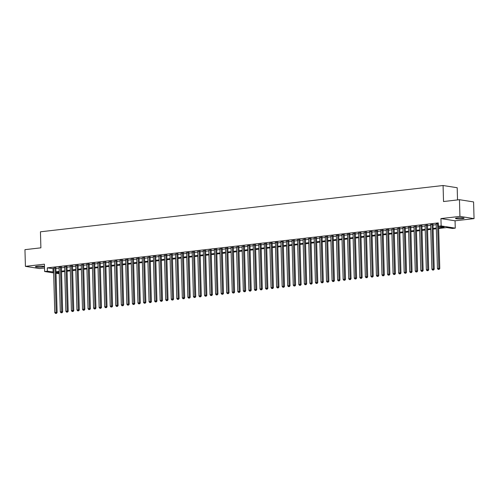 <?xml version="1.0" encoding="UTF-8"?>
<svg xmlns="http://www.w3.org/2000/svg" width="499" height="499" viewBox="0 0 499 499"><rect width="100%" height="100%" fill="white"/><g stroke="black" fill="none" stroke-linecap="round" stroke-linejoin="round"><path stroke-width="0.75" d="M42.128 267.021A4.31 0.549 178.4 0 0 43.993 266.516A4.31 0.549 178.4 0 0 41.685 266.098A4.31 0.549 178.4 0 0 37.244 266.254A4.31 0.549 178.4 0 0 35.379 266.759A4.31 0.549 178.4 0 0 37.687 267.177A4.31 0.549 178.4 0 0 42.128 267.021M462.224 218.718A4.31 0.549 178.4 0 0 464.089 218.213A4.31 0.549 178.4 0 0 461.781 217.795A4.31 0.549 178.4 0 0 457.34 217.951A4.31 0.549 178.4 0 0 455.475 218.456A4.31 0.549 178.4 0 0 457.783 218.874A4.31 0.549 178.4 0 0 462.224 218.718M59.256 273.677L56.019 273.309M457.533 199.924L457.19 187.73L443.075 185.509L40.444 231.804L40.893 247.828L24.95 249.662L25.418 266.354L39.533 268.574L44.517 268M443.075 185.509L443.524 201.534L459.467 199.7L473.582 201.927L474.05 218.618L459.935 216.398L440.935 218.581L441.141 225.922L455.263 228.143L452.487 228.461L446.767 227.563L438.658 228.492M440.935 218.581L455.057 220.801L474.05 218.618M455.057 220.801L455.263 228.143M459.467 199.7L459.935 216.398M55.869 267.888L53.536 268.156M61.414 267.246L59.05 267.258M66.96 266.609L64.627 266.878M72.505 265.973L70.172 266.241M78.05 265.337L75.717 265.605M83.595 264.695L81.262 264.963M89.146 264.058L86.807 264.327M94.691 263.422L92.327 263.435M100.237 262.786L97.904 263.054M105.782 262.15L103.449 262.418M111.327 261.507L108.994 261.775M116.872 260.871L114.539 261.139M122.417 260.235L120.053 260.247M127.962 259.599L125.629 259.867M133.507 258.956L131.175 259.224M139.059 258.32L136.72 258.588M144.604 257.684L142.271 257.952M150.149 257.047L147.816 257.316M155.694 256.405L153.33 256.417M161.239 255.769L158.907 256.037M166.785 255.132L164.452 255.401M172.33 254.496L169.997 254.764M177.875 253.86L175.542 254.128M183.42 253.218L181.056 253.23M188.971 252.581L186.632 252.85M194.516 251.945L192.184 252.213M200.062 251.309L197.729 251.577M205.607 250.666L203.274 250.935M211.152 250.03L208.819 250.298M216.697 249.394L214.333 249.406M222.242 248.758L219.909 249.026M227.787 248.115L225.454 248.39M233.332 247.479L231 247.747M238.884 246.843L236.545 247.111M244.429 246.207L242.096 246.475M249.974 245.57L247.61 245.583M255.519 244.928L253.186 245.196M261.064 244.292L258.732 244.56M266.609 243.655L264.277 243.924M272.155 243.019L269.822 243.287M277.7 242.377L275.336 242.389M283.245 241.741L280.881 241.753M288.796 241.104L286.457 241.373M294.341 240.468L292.009 240.736M299.887 239.832L297.554 240.1M305.432 239.189L303.099 239.458M310.977 238.553L308.613 238.566M316.522 237.917L314.189 238.185M322.067 237.281L319.734 237.549M327.612 236.638L325.279 236.906M333.157 236.002L330.825 236.27M338.709 235.366L336.338 235.378M344.254 234.73L341.89 234.742M349.799 234.087L347.466 234.355M355.344 233.451L353.011 233.719M360.889 232.815L358.556 233.083M366.434 232.178L364.102 232.447M371.98 231.542L369.616 231.548M377.525 230.9L375.192 231.168M383.07 230.264L380.737 230.532M388.621 229.627L386.282 229.896M394.166 228.991L391.834 229.259M399.711 228.349L397.379 228.617M405.257 227.712L402.893 227.725M410.802 227.076L408.469 227.344M416.347 226.44L414.014 226.708M421.892 225.798L419.559 226.066M427.437 225.161L425.104 225.429M432.982 224.525L430.618 224.538M438.64 227.769L444.091 227.145L438.371 226.24L438.278 222.903L47.293 267.857L53.549 268.699M55.882 268.431L59.094 268.063M61.427 267.795L64.639 267.42M66.978 267.152L70.191 266.784M72.523 266.516L75.736 266.148M78.069 265.88L81.281 265.512M83.614 265.243L86.826 264.869M89.159 264.601L92.371 264.233M94.704 263.965L97.916 263.597M100.249 263.329L103.461 262.961M105.794 262.692L109.007 262.318M111.339 262.05L114.552 261.682M116.891 261.414L120.103 261.046M122.436 260.777L125.648 260.409M127.981 260.141L131.193 259.773M133.526 259.505L136.738 259.131M139.071 258.862L142.284 258.494M144.616 258.226L147.829 257.858M150.162 257.59L153.374 257.222M155.707 256.954L158.919 256.58M161.252 256.311L164.464 255.943M166.803 255.675L170.016 255.307M172.348 255.039L175.561 254.671M177.893 254.403L181.106 254.035M183.439 253.766L186.651 253.392M188.984 253.124L192.196 252.756M194.529 252.488L197.741 252.12M200.074 251.852L203.286 251.484M205.619 251.215L208.832 250.841M211.164 250.573L214.377 250.205M216.716 249.937L219.928 249.569M222.261 249.3L225.473 248.932M227.806 248.664L231.018 248.29M233.351 248.022L236.563 247.654M238.896 247.385L242.109 247.017M244.441 246.749L247.654 246.381M249.987 246.113L253.199 245.745M255.532 245.477L258.744 245.103M261.077 244.834L264.289 244.466M266.628 244.198L269.84 243.83M272.173 243.562L275.386 243.194M277.718 242.926L280.931 242.551M283.264 242.283L286.476 241.915M288.809 241.647L292.021 241.279M294.354 241.011L297.566 240.643M299.899 240.375L303.111 240M305.444 239.732L308.656 239.364M310.989 239.096L314.202 238.728M316.541 238.46L319.753 238.092M322.086 237.823L325.298 237.455M327.631 237.187L330.843 236.813M333.176 236.545L336.388 236.177M338.721 235.908L341.934 235.54M344.266 235.272L347.479 234.904M349.811 234.636L353.024 234.262M355.357 233.994L358.569 233.626M360.902 233.357L364.114 232.989M366.453 232.721L369.665 232.353M371.998 232.085L375.211 231.717M377.543 231.442L380.756 231.074M383.089 230.806L386.301 230.438M388.634 230.17L391.846 229.802M394.179 229.534L397.391 229.166M399.724 228.898L402.936 228.523M405.269 228.255L408.481 227.887M410.814 227.619L414.027 227.251M416.366 226.983L419.578 226.615M421.911 226.346L425.123 225.972M427.456 225.704L430.668 225.336M433.001 225.068L436.213 224.7M438.297 223.652L436.163 223.901M53.667 272.941L44.617 271.518L44.411 264.171L25.418 266.354M44.617 271.518L47.386 271.194L53.643 272.036M47.293 267.857L47.386 271.194M438.371 226.24L441.141 225.922M56 272.554L59.238 273.059M436.326 228.76L433.113 229.135M430.78 229.403L427.568 229.771M425.235 230.039L422.023 230.407M419.69 230.675L416.478 231.043M414.145 231.311L410.933 231.686M408.6 231.954L405.381 232.322M403.049 232.59L399.836 232.958M397.503 233.226L394.291 233.594M391.958 233.863L388.746 234.237M386.413 234.505L383.201 234.873M380.868 235.141L377.656 235.509M375.323 235.778L372.111 236.146M369.778 236.414L366.565 236.782M364.233 237.05L361.02 237.424M358.687 237.692L355.469 238.06M353.136 238.329L349.924 238.697M347.591 238.965L344.379 239.333M342.046 239.601L338.833 239.975M336.501 240.244L333.288 240.612M330.956 240.88L327.743 241.248M325.41 241.516L322.198 241.884M319.865 242.152L316.653 242.52M314.32 242.795L311.108 243.163M308.775 243.431L305.556 243.799M303.224 244.067L300.011 244.435M297.678 244.703L294.466 245.071M292.133 245.34L288.921 245.714M286.588 245.982L283.376 246.35M281.043 246.618L277.831 246.986M275.498 247.255L272.286 247.623M269.953 247.891L266.74 248.265M264.408 248.533L261.195 248.901M258.862 249.169L255.644 249.537M253.311 249.806L250.099 250.174M247.766 250.442L244.554 250.81M242.221 251.078L239.009 251.452M236.676 251.721L233.463 252.089M231.131 252.357L227.918 252.725M225.585 252.993L222.373 253.361M220.04 253.629L216.828 254.003M214.495 254.272L211.283 254.64M208.95 254.908L205.731 255.276M203.399 255.544L200.186 255.912M197.853 256.18L194.641 256.555M192.308 256.823L189.096 257.191M186.763 257.459L183.551 257.827M181.218 258.095L178.006 258.463M175.673 258.732L172.461 259.1M170.128 259.368L166.916 259.742M164.583 260.01L161.37 260.378M159.038 260.646L155.819 261.014M153.486 261.283L150.274 261.651M147.941 261.919L144.729 262.293M142.396 262.561L139.184 262.929M136.851 263.198L133.638 263.566M131.306 263.834L128.093 264.202M125.76 264.47L122.548 264.844M120.215 265.112L117.003 265.48M114.67 265.749L111.458 266.117M109.125 266.385L105.907 266.753M103.574 267.021L100.361 267.389M98.029 267.657L94.816 268.032M92.483 268.3L89.271 268.668M86.938 268.936L83.726 269.304M81.393 269.572L78.181 269.94M75.848 270.209L72.636 270.583M70.303 270.851L67.091 271.219M64.758 271.487L61.545 271.855M59.213 272.123L55.994 272.491M55.975 271.768L59.188 271.4M61.52 271.132L64.733 270.764M67.066 270.495L70.284 270.121M72.617 269.853L75.829 269.485M78.162 269.217L81.374 268.849M83.707 268.581L86.92 268.213M89.252 267.944L92.465 267.57M94.798 267.302L98.01 266.934M100.343 266.666L103.555 266.298M105.888 266.029L109.1 265.661M111.433 265.393L114.645 265.025M116.978 264.751L120.197 264.383M122.529 264.114L125.742 263.746M128.075 263.478L131.287 263.11M133.62 262.842L136.832 262.474M139.165 262.206L142.377 261.832M144.71 261.563L147.922 261.195M150.255 260.927L153.467 260.559M155.8 260.291L159.013 259.923M161.345 259.655L164.558 259.28M166.891 259.012L170.109 258.644M172.442 258.376L175.654 258.008M177.987 257.74L181.199 257.372M183.532 257.104L186.745 256.736M189.077 256.467L192.29 256.093M194.622 255.825L197.835 255.457M200.168 255.189L203.38 254.821M205.713 254.552L208.925 254.184M211.258 253.916L214.47 253.542M216.803 253.274L220.022 252.906M222.354 252.637L225.567 252.269M227.9 252.001L231.112 251.633M233.445 251.365L236.657 250.991M238.99 250.723L242.202 250.355M244.535 250.086L247.747 249.718M250.08 249.45L253.292 249.082M255.625 248.814L258.838 248.446M261.17 248.178L264.383 247.803M266.716 247.535L269.934 247.167M272.267 246.899L275.479 246.531M277.812 246.263L281.024 245.895M283.357 245.627L286.569 245.252M288.902 244.984L292.115 244.616M294.447 244.348L297.66 243.98M299.993 243.712L303.205 243.344M305.538 243.075L308.75 242.701M311.083 242.433L314.295 242.065M316.628 241.797L319.847 241.429M322.179 241.16L325.392 240.792M327.724 240.524L330.937 240.156M333.27 239.888L336.482 239.514M338.815 239.246L342.027 238.878M344.36 238.609L347.572 238.241M349.905 237.973L353.117 237.605M355.45 237.337L358.662 236.963M360.995 236.694L364.208 236.326M366.54 236.058L369.759 235.69M372.092 235.422L375.304 235.054M377.637 234.786L380.849 234.418M383.182 234.15L386.394 233.775M388.727 233.507L391.94 233.139M394.272 232.871L397.485 232.503M399.818 232.235L403.03 231.867M405.363 231.598L408.575 231.224M410.908 230.956L414.12 230.588M416.453 230.32L419.671 229.952M422.004 229.683L425.217 229.315M427.549 229.047L430.762 228.673M433.095 228.405L436.307 228.037M53.019 268.761L53.112 272.098M426.483 225.012L427.73 269.685L426.346 269.84L425.079 225.436M398.757 228.199L400.005 272.872L398.62 273.028L397.354 228.623M393.212 228.841L394.459 273.508L393.069 273.67L391.809 229.259M365.48 232.029L366.728 276.696L365.343 276.858L364.077 232.447M332.203 235.852L333.457 280.525L332.066 280.681L330.806 236.277M304.477 239.04L305.725 283.713L304.34 283.869L303.074 239.464M243.475 246.057L244.722 290.724L243.331 290.886L242.071 246.475M237.929 246.693L239.177 291.36L237.786 291.522L236.526 247.111M210.198 249.88L211.445 294.553L210.06 294.709L208.794 250.305M176.92 253.704L178.168 298.377L176.783 298.539L175.517 254.128M149.195 256.898L150.442 301.564L149.058 301.727L147.791 257.316M143.65 257.534L144.897 302.201L143.506 302.363L142.246 257.952M115.918 260.721L117.165 305.388L115.78 305.55L114.514 261.145M82.641 264.545L83.894 309.218L82.503 309.374L81.243 264.969M54.915 267.738L56.162 312.405L54.778 312.567L53.512 268.156M437.579 223.739L438.827 268.406L437.436 268.568L436.188 223.895M438.596 226.278L439.781 268.556L438.827 268.406L438.721 269.366L438.166 269.429L438.721 269.366M439.101 269.429L439.781 268.556M437.436 268.568L438.166 269.429M432.028 224.375L433.282 269.042L431.891 269.204L430.643 224.538M432.976 224.269L434.23 269.192L433.282 269.042L433.176 270.003L432.621 270.071L433.176 270.003M433.556 270.065L434.23 269.192M431.891 269.204L432.621 270.071M427.431 224.906L428.685 269.834L427.73 269.685L427.624 270.645L427.075 270.708L427.624 270.645M428.011 270.701L428.685 269.834M426.346 269.84L427.075 270.708M420.938 225.648L422.185 270.321L420.8 270.477L419.553 225.81M421.886 225.542L423.14 270.47L422.185 270.321L422.079 271.281L421.524 271.344L422.079 271.281M422.466 271.344L423.14 270.47M420.8 270.477L421.524 271.344M415.393 226.29L416.64 270.957L415.255 271.119L414.008 226.446M416.341 226.178L417.594 271.107L416.64 270.957L416.534 271.918L415.979 271.98L416.534 271.918M416.914 271.98L417.594 271.107M415.255 271.119L415.979 271.98M409.847 226.926L411.095 271.593L409.71 271.755L408.463 227.082M410.796 226.814L412.049 271.743L411.095 271.593L410.989 272.554L410.434 272.622L410.989 272.554M411.369 272.616L412.049 271.743M409.71 271.755L410.434 272.622M404.302 227.563L405.55 272.236L404.165 272.392L402.918 227.725M405.25 227.457L406.504 272.385L405.55 272.236L405.444 273.196L404.889 273.259L405.444 273.196M405.824 273.252L406.504 272.385M404.165 272.392L404.889 273.259M399.705 228.093L400.959 273.022L400.005 272.872L399.899 273.832L399.343 273.895L399.899 273.832M400.279 273.889L400.959 273.022M398.62 273.028L399.343 273.895M394.154 228.729L395.414 273.658L394.459 273.508L394.353 274.469L393.798 274.531L394.353 274.469M394.734 274.531L395.414 273.658M393.069 273.67L393.798 274.531M387.667 229.478L388.914 274.144L387.523 274.307L386.276 229.634M388.609 229.365L389.869 274.294L388.914 274.144L388.808 275.105L388.253 275.174L388.808 275.105M389.189 275.167L389.869 274.294M387.523 274.307L388.253 275.174M382.115 230.114L383.369 274.781L381.978 274.943L380.731 230.276M383.064 230.008L384.317 274.937L383.369 274.781L383.263 275.747L382.708 275.81L383.263 275.747M383.644 275.804L384.317 274.937M381.978 274.943L382.708 275.81M376.57 230.75L377.818 275.423L376.433 275.579L375.186 230.912M377.518 230.644L378.772 275.573L377.818 275.423L377.712 276.384L377.163 276.446L377.712 276.384M378.099 276.44L378.772 275.573M376.433 275.579L377.163 276.446M371.025 231.386L372.273 276.059L370.888 276.215L369.64 231.548M371.973 231.28L373.227 276.209L372.273 276.059L372.167 277.02L371.612 277.082L372.167 277.02M372.553 277.082L373.227 276.209M370.888 276.215L371.612 277.082M366.428 231.916L367.682 276.845L366.728 276.696L366.622 277.656L366.066 277.718L366.622 277.656M367.002 277.718L367.682 276.845M365.343 276.858L366.066 277.718M359.935 232.665L361.182 277.332L359.798 277.494L358.55 232.821M360.883 232.553L362.137 277.481L361.182 277.332L361.076 278.292L360.521 278.361L361.076 278.292M361.457 278.355L362.137 277.481M359.798 277.494L360.521 278.361M354.39 233.301L355.637 277.974L354.253 278.13L353.005 233.463M355.338 233.195L356.592 278.124L355.637 277.974L355.531 278.935L354.976 278.997L355.531 278.935M355.912 278.991L356.592 278.124M354.253 278.13L354.976 278.997M348.845 233.937L350.092 278.61L348.707 278.766L347.46 234.1M349.793 233.831L351.046 278.76L350.092 278.61L349.986 279.571L349.431 279.633L349.986 279.571M350.367 279.633L351.046 278.76M348.707 278.766L349.431 279.633M343.3 234.58L344.547 279.247L343.156 279.409L341.909 234.736M344.241 234.468L345.501 279.396L344.547 279.247L344.441 280.207L343.886 280.27L344.441 280.207M344.821 280.27L345.501 279.396M343.156 279.409L343.886 280.27M337.754 235.216L339.002 279.883L337.611 280.045L336.363 235.372M338.696 235.104L339.956 280.033L339.002 279.883L338.896 280.843L338.341 280.912L338.896 280.843M339.276 280.906L339.956 280.033M337.611 280.045L338.341 280.912M333.151 235.746L334.405 280.675L333.457 280.525L333.351 281.486L332.796 281.548L333.351 281.486M333.731 281.542L334.405 280.675M332.066 280.681L332.796 281.548M326.658 236.489L327.905 281.162L326.521 281.317L325.273 236.651M327.606 236.383L328.86 281.311L327.905 281.162L327.799 282.122L327.25 282.185L327.799 282.122M328.186 282.178L328.86 281.311M326.521 281.317L327.25 282.185M321.113 237.131L322.36 281.798L320.976 281.96L319.728 237.287M322.061 237.019L323.315 281.947L322.36 281.798L322.254 282.758L321.699 282.821L322.254 282.758M322.641 282.821L323.315 281.947M320.976 281.96L321.699 282.821M315.568 237.767L316.815 282.434L315.43 282.596L314.183 237.923M316.516 237.655L317.769 282.584L316.815 282.434L316.709 283.395L316.154 283.457L316.709 283.395M317.09 283.457L317.769 282.584M315.43 282.596L316.154 283.457M310.022 238.403L311.27 283.07L309.885 283.232L308.638 238.566M310.971 238.297L312.224 283.226L311.27 283.07L311.164 284.037L310.609 284.099L311.164 284.037M311.544 284.093L312.224 283.226M309.885 283.232L310.609 284.099M305.425 238.934L306.679 283.862L305.725 283.713L305.619 284.673L305.064 284.736L305.619 284.673M305.999 284.729L306.679 283.862M304.34 283.869L305.064 284.736M298.932 239.676L300.18 284.349L298.795 284.505L297.547 239.838M299.88 239.57L301.134 284.499L300.18 284.349L300.074 285.309L299.519 285.372L300.074 285.309M300.454 285.372L301.134 284.499M298.795 284.505L299.519 285.372M293.387 240.318L294.635 284.985L293.244 285.147L291.996 240.474M294.329 240.206L295.589 285.135L294.635 284.985L294.529 285.946L293.973 286.008L294.529 285.946M294.909 286.008L295.589 285.135M293.244 285.147L293.973 286.008M287.842 240.955L289.089 285.621L287.698 285.784L286.451 241.111M288.784 240.842L290.044 285.771L289.089 285.621L288.983 286.582L288.428 286.651L288.983 286.582M289.364 286.644L290.044 285.771M287.698 285.784L288.428 286.651M282.291 241.591L283.544 286.264L282.153 286.42L280.906 241.753M283.239 241.485L284.492 286.414L283.544 286.264L283.438 287.224L282.883 287.287L283.438 287.224M283.819 287.281L284.492 286.414M282.153 286.42L282.883 287.287M276.745 242.227L277.993 286.9L276.608 287.056L275.361 242.389M277.694 242.121L278.947 287.05L277.993 286.9L277.887 287.861L277.338 287.923L277.887 287.861M278.274 287.923L278.947 287.05M276.608 287.056L277.338 287.923M271.2 242.87L272.448 287.536L271.063 287.698L269.816 243.025M272.148 242.757L273.402 287.686L272.448 287.536L272.342 288.497L271.787 288.559L272.342 288.497M272.728 288.559L273.402 287.686M271.063 287.698L271.787 288.559M265.655 243.506L266.903 288.173L265.518 288.335L264.27 243.662M266.603 243.393L267.857 288.322L266.903 288.173L266.797 289.133L266.241 289.202L266.797 289.133M267.177 289.195L267.857 288.322M265.518 288.335L266.241 289.202M260.11 244.142L261.357 288.815L259.973 288.971L258.725 244.304M261.058 244.036L262.312 288.965L261.357 288.815L261.251 289.776L260.696 289.838L261.251 289.776M261.632 289.832L262.312 288.965M259.973 288.971L260.696 289.838M254.565 244.778L255.812 289.451L254.428 289.607L253.18 244.94M255.513 244.672L256.767 289.601L255.812 289.451L255.706 290.412L255.151 290.474L255.706 290.412M256.087 290.468L256.767 289.601M254.428 289.607L255.151 290.474M249.02 245.421L250.267 290.087L248.882 290.25L247.635 245.577M249.968 245.308L251.222 290.237L250.267 290.087L250.161 291.048L249.606 291.11L250.161 291.048M250.542 291.11L251.222 290.237M248.882 290.25L249.606 291.11M244.416 245.945L245.676 290.873L244.722 290.724L244.616 291.684L244.061 291.747L244.616 291.684M244.997 291.747L245.676 290.873M243.331 290.886L244.061 291.747M238.871 246.587L240.131 291.51L239.177 291.36L239.071 292.32L238.516 292.389L239.071 292.32M239.451 292.383L240.131 291.51M237.786 291.522L238.516 292.389M232.378 247.329L233.632 292.002L232.241 292.158L230.993 247.492M233.326 247.223L234.58 292.152L233.632 292.002L233.526 292.963L232.971 293.025L233.526 292.963M233.906 293.019L234.58 292.152M232.241 292.158L232.971 293.025M226.833 247.966L228.08 292.639L226.696 292.794L225.448 248.128M227.781 247.86L229.035 292.788L228.08 292.639L227.974 293.599L227.425 293.662L227.974 293.599M228.361 293.662L229.035 292.788M226.696 292.794L227.425 293.662M221.288 248.608L222.535 293.275L221.151 293.437L219.903 248.764M222.236 248.496L223.49 293.424L222.535 293.275L222.429 294.235L221.874 294.298L222.429 294.235M222.816 294.298L223.49 293.424M221.151 293.437L221.874 294.298M215.743 249.244L216.99 293.911L215.605 294.073L214.358 249.4M216.691 249.132L217.944 294.061L216.99 293.911L216.884 294.872L216.329 294.94L216.884 294.872M217.265 294.934L217.944 294.061M215.605 294.073L216.329 294.94M211.146 249.774L212.399 294.703L211.445 294.553L211.339 295.514L210.784 295.576L211.339 295.514M211.719 295.57L212.399 294.703M210.06 294.709L210.784 295.576M204.652 250.517L205.9 295.19L204.515 295.346L203.268 250.679M205.6 250.411L206.854 295.339L205.9 295.19L205.794 296.15L205.239 296.213L205.794 296.15M206.174 296.206L206.854 295.339M204.515 295.346L205.239 296.213M199.107 251.159L200.355 295.826L198.97 295.988L197.723 251.315M200.055 251.047L201.309 295.976L200.355 295.826L200.249 296.786L199.694 296.849L200.249 296.786M200.629 296.849L201.309 295.976M198.97 295.988L199.694 296.849M193.562 251.795L194.81 296.462L193.419 296.624L192.171 251.951M194.504 251.683L195.764 296.612L194.81 296.462L194.704 297.423L194.148 297.491L194.704 297.423M195.084 297.485L195.764 296.612M193.419 296.624L194.148 297.491M188.017 252.432L189.264 297.098L187.874 297.261L186.626 252.594M188.959 252.326L190.219 297.254L189.264 297.098L189.158 298.065L188.603 298.128L189.158 298.065M189.539 298.121L190.219 297.254M187.874 297.261L188.603 298.128M182.466 253.068L183.719 297.741L182.328 297.897L181.081 253.23M183.414 252.962L184.667 297.891L183.719 297.741L183.613 298.701L183.058 298.764L183.613 298.701M183.994 298.758L184.667 297.891M182.328 297.897L183.058 298.764M177.869 253.598L179.122 298.527L178.168 298.377L178.062 299.338L177.513 299.4L178.062 299.338M178.449 299.4L179.122 298.527M176.783 298.539L177.513 299.4M171.375 254.347L172.623 299.013L171.238 299.175L169.991 254.502M172.323 254.234L173.577 299.163L172.623 299.013L172.517 299.974L171.962 300.036L172.517 299.974M172.904 300.036L173.577 299.163M171.238 299.175L171.962 300.036M165.83 254.983L167.078 299.649L165.693 299.812L164.445 255.145M166.778 254.877L168.032 299.799L167.078 299.649L166.972 300.61L166.417 300.679L166.972 300.61M167.352 300.672L168.032 299.799M165.693 299.812L166.417 300.679M160.285 255.619L161.533 300.292L160.148 300.448L158.9 255.781M161.233 255.513L162.487 300.442L161.533 300.292L161.427 301.253L160.871 301.315L161.427 301.253M161.807 301.309L162.487 300.442M160.148 300.448L160.871 301.315M154.74 256.255L155.987 300.928L154.603 301.084L153.355 256.417M155.688 256.149L156.942 301.078L155.987 300.928L155.881 301.889L155.326 301.951L155.881 301.889M156.262 301.951L156.942 301.078M154.603 301.084L155.326 301.951M150.143 256.785L151.397 301.714L150.442 301.564L150.336 302.525L149.781 302.587L150.336 302.525M150.717 302.587L151.397 301.714M149.058 301.727L149.781 302.587M144.591 257.422L145.851 302.35L144.897 302.201L144.791 303.161L144.236 303.23L144.791 303.161M145.172 303.224L145.851 302.35M143.506 302.363L144.236 303.23M138.104 258.17L139.352 302.843L137.961 302.999L136.714 258.332M139.046 258.064L140.306 302.993L139.352 302.843L139.246 303.804L138.691 303.866L139.246 303.804M139.626 303.86L140.306 302.993M137.961 302.999L138.691 303.866M132.553 258.806L133.807 303.479L132.416 303.635L131.168 258.969M133.501 258.7L134.755 303.629L133.807 303.479L133.701 304.44L133.146 304.502L133.701 304.44M134.081 304.496L134.755 303.629M132.416 303.635L133.146 304.502M127.008 259.449L128.255 304.116L126.871 304.278L125.623 259.605M127.956 259.337L129.21 304.265L128.255 304.116L128.149 305.076L127.601 305.139L128.149 305.076M128.536 305.139L129.21 304.265M126.871 304.278L127.601 305.139M121.463 260.085L122.71 304.752L121.326 304.914L120.078 260.241M122.411 259.973L123.665 304.901L122.71 304.752L122.604 305.712L122.049 305.781L122.604 305.712M122.991 305.775L123.665 304.901M121.326 304.914L122.049 305.781M116.866 260.615L118.12 305.544L117.165 305.388L117.059 306.355L116.504 306.417L117.059 306.355M117.44 306.411L118.12 305.544M115.78 305.55L116.504 306.417M110.373 261.357L111.62 306.03L110.235 306.186L108.988 261.52M111.321 261.251L112.574 306.18L111.62 306.03L111.514 306.991L110.959 307.053L111.514 306.991M111.895 307.047L112.574 306.18M110.235 306.186L110.959 307.053M104.827 261.994L106.075 306.667L104.69 306.823L103.443 262.156M105.776 261.888L107.029 306.816L106.075 306.667L105.969 307.627L105.414 307.69L105.969 307.627M106.349 307.69L107.029 306.816M104.69 306.823L105.414 307.69M99.282 262.636L100.53 307.303L99.145 307.465L97.898 262.792M100.23 262.524L101.484 307.453L100.53 307.303L100.424 308.263L99.869 308.326L100.424 308.263M100.804 308.326L101.484 307.453M99.145 307.465L99.869 308.326M93.737 263.272L94.985 307.939L93.594 308.101L92.346 263.428M94.679 263.16L95.939 308.089L94.985 307.939L94.879 308.9L94.323 308.968L94.879 308.9M95.259 308.962L95.939 308.089M93.594 308.101L94.323 308.968M88.192 263.909L89.44 308.582L88.049 308.738L86.801 264.071M89.134 263.803L90.394 308.731L89.44 308.582L89.333 309.542L88.778 309.605L89.333 309.542M89.714 309.598L90.394 308.731M88.049 308.738L88.778 309.605M83.589 264.439L84.842 309.368L83.894 309.218L83.788 310.178L83.233 310.241L83.788 310.178M84.169 310.241L84.842 309.368M82.503 309.374L83.233 310.241M77.096 265.187L78.343 309.854L76.958 310.016L75.711 265.343M78.044 265.075L79.297 310.004L78.343 309.854L78.237 310.815L77.688 310.877L78.237 310.815M78.624 310.877L79.297 310.004M76.958 310.016L77.688 310.877M71.55 265.824L72.798 310.49L71.413 310.652L70.166 265.979M72.498 265.711L73.752 310.64L72.798 310.49L72.692 311.451L72.137 311.519L72.692 311.451M73.079 311.513L73.752 310.64M71.413 310.652L72.137 311.519M66.005 266.46L67.253 311.133L65.868 311.289L64.62 266.622M66.953 266.354L68.207 311.282L67.253 311.133L67.147 312.093L66.592 312.156L67.147 312.093M67.527 312.149L68.207 311.282M65.868 311.289L66.592 312.156M60.46 267.096L61.708 311.769L60.323 311.925L59.075 267.258M61.408 266.99L62.662 311.919L61.708 311.769L61.602 312.73L61.046 312.792L61.602 312.73M61.982 312.786L62.662 311.919M60.323 311.925L61.046 312.792M55.863 267.626L57.117 312.555L56.162 312.405L56.056 313.366L55.501 313.428L56.056 313.366M56.437 313.428L57.117 312.555M54.778 312.567L55.501 313.428"/></g></svg>
